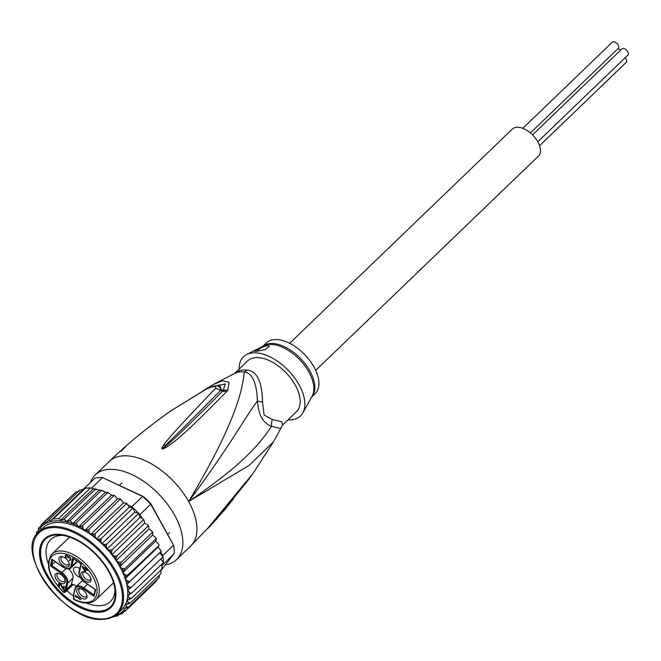 <?xml version="1.0" encoding="UTF-8"?>
<svg xmlns="http://www.w3.org/2000/svg" width="661" height="661" viewBox="0 0 661 661"><rect width="100%" height="100%" fill="white"/><g stroke="black" fill="none" stroke-linecap="round" stroke-linejoin="round"><path stroke-width="0.99" d="M532.518 134.902L621.984 48.831A4.305 2.388 46.1 0 1 623.009 48.427A4.305 2.388 46.1 0 1 627.306 51.004A4.305 2.388 46.1 0 1 627.95 55.037L537.773 141.785M625.083 57.796A4.305 2.388 46.1 0 1 626.19 62.39L539.55 145.726M617.903 48.782A4.305 2.388 46.1 0 1 620.58 50.186M522.801 128.317L612.4 42.13A4.305 2.388 46.1 0 1 613.425 41.717A4.305 2.388 46.1 0 1 617.721 44.304A4.305 2.388 46.1 0 1 618.365 48.336L530.403 132.952M289.65 343.299L512.407 129.019A18.789 10.419 46.1 0 1 516.894 127.226A18.789 10.419 46.1 0 1 535.625 138.488A18.789 10.419 46.1 0 1 538.451 156.095L315.702 370.375M76.395 586.348A5.478 3.041 46.1 0 0 72.173 584.431A5.478 3.041 46.1 0 0 71.38 584.613L66.216 589.579L65.158 589.472A6.263 3.47 46.1 0 0 64.1 590.868A0.785 0.611 13.5 0 0 65.191 590.851L64.885 592.107L63.803 592.124L65.241 592.14L73.164 584.522M71.38 584.613L72.933 578.127A9.138 5.073 -133.9 0 0 71.76 572.757A9.138 5.073 -133.9 0 0 68.727 568.939M80.518 588.695A5.09 2.826 -133.9 0 0 80.51 588.695A5.09 2.826 -133.9 0 0 79.295 589.182A5.09 2.826 -133.9 0 0 80.064 593.95A5.09 2.826 -133.9 0 0 85.137 596.999A5.09 2.826 -133.9 0 0 86.351 596.511A5.09 2.826 -133.9 0 0 86.88 595.313M78.956 588.48A6.461 3.586 -133.9 0 0 77.634 593.991A6.461 3.586 -133.9 0 0 84.823 599.015A6.461 3.586 -133.9 0 0 87.029 596.082A6.461 3.586 -133.9 0 0 79.758 588.521A6.461 3.586 -133.9 0 0 78.956 588.48M64.357 578.276A6.461 3.586 46.1 0 1 65.249 580.845A6.461 3.586 46.1 0 1 61.886 583.68A6.461 3.586 46.1 0 1 55.846 578.763A6.461 3.586 46.1 0 1 57.978 573.285A6.461 3.586 46.1 0 1 64.357 578.276M61.176 556.545A6.461 3.586 46.1 0 1 61.985 556.587A6.461 3.586 46.1 0 1 69.256 564.147A6.461 3.586 46.1 0 1 67.042 567.08A6.461 3.586 46.1 0 1 59.854 562.057A6.461 3.586 46.1 0 1 61.176 556.545M90.144 576.805A6.461 3.586 46.1 0 1 91.036 579.375A6.461 3.586 46.1 0 1 87.673 582.209A6.461 3.586 46.1 0 1 81.633 577.284A6.461 3.586 46.1 0 1 83.765 571.815A6.461 3.586 46.1 0 1 90.144 576.805M80.832 599.122L80.7 599.651L76.098 596.437L76.8 597.544L75.858 596.883L75.288 595.239L80.832 599.122M63.068 589.315L60.283 584.266L59.35 584.134L59.54 586.233L59.432 586.671L58.978 586.257L58.441 585.051L58.804 583.547L59.68 583.332L60.862 584.159L63.241 588.612L63.836 586.125L64.423 586.538L63.654 589.728L63.068 589.315L63.96 588.455M70.628 557.81L70.81 559.908L69.215 560.239L70.24 559.404L70.091 557.744L68.884 557.008L68.257 557.917L67.571 556.19L66.505 555.447L65.902 556.265L66.29 558.091L65.373 555.587L66.513 554.835L68.273 556.686L69.017 556.479L70.628 557.81M82.113 566.774L82.237 566.246L85.426 568.468L85.641 567.584L87.657 570.65L86.004 569.501L85.492 571.625L84.79 571.129L82.113 566.774L82.485 566.419M52.822 559.983L51.541 565.312L50.343 565.799L61.316 573.475A8.362 4.635 46.1 0 1 66.687 583.118L65.158 589.472M61.316 573.475L61.894 572.55L51.541 565.312L55.284 561.71M76.94 561.429A9.138 5.073 46.1 0 1 76.081 562.982L70.917 567.948A9.138 5.073 46.1 0 0 71.776 566.394L76.998 561.181M73.495 558.553L72.71 558L70.686 566.411A8.362 4.635 46.1 0 1 62.902 566.857L51.93 559.189L50.343 565.799M73.611 594.743L75.304 589.149A0.785 0.611 -166.5 0 1 75.164 588.265A9.138 5.073 46.1 0 1 76.015 586.712L81.179 581.746A9.138 5.073 46.1 0 1 83.013 580.903M79.783 568.625A6.461 3.586 -133.9 0 0 75.701 567.097A6.461 3.586 -133.9 0 0 74.156 567.708A6.461 3.586 -133.9 0 0 74.635 573.046A6.461 3.586 -133.9 0 0 80.287 577.499M94.027 595.024L94.069 596.371L95.655 589.761L84.682 582.093A8.362 4.635 46.1 0 1 79.312 572.443L81.328 564.031L72.71 558M73.495 598.122L73.644 599.006L73.949 597.808A0.785 0.62 -165.5 0 1 73.801 596.916M74.47 599.139L73.644 599.006A30.133 16.715 46.1 0 0 97.043 592.405A30.133 16.715 46.1 0 0 77.403 559.619A30.133 16.715 46.1 0 0 49.872 559.371A30.133 16.715 46.1 0 0 63.803 592.124L64.1 590.868M52.723 559.735L51.93 559.189M65.1 580.077A5.09 2.826 46.1 0 1 64.571 581.283A5.09 2.826 46.1 0 1 57.689 577.805A5.09 2.826 46.1 0 1 57.515 573.946A5.09 2.826 46.1 0 1 58.738 573.459M69.108 563.37A5.09 2.826 46.1 0 1 68.579 564.577A5.09 2.826 46.1 0 1 67.364 565.064A5.09 2.826 46.1 0 1 62.291 562.007A5.09 2.826 46.1 0 1 61.523 557.24A5.09 2.826 46.1 0 1 62.737 556.76A5.09 2.826 46.1 0 1 62.745 556.76M90.888 578.606A5.09 2.826 46.1 0 1 90.359 579.813A5.09 2.826 46.1 0 1 83.476 576.334A5.09 2.826 46.1 0 1 83.303 572.476A5.09 2.826 46.1 0 1 84.525 571.988M60.143 583.556L59.655 584.035M60.019 583.498L59.35 584.134L59.44 583.341M58.598 585.572L59.052 585.134M58.441 585.051L59.283 584.241M58.474 584.349L59.416 583.448M58.556 583.994L59.226 583.349M64.134 587.745L63.241 588.612M70.289 560.371L70.826 559.85M69.983 560.47L70.884 559.611M70.892 559.561L70.372 559.429M69.587 560.396L70.529 559.495M70.958 558.867L70.016 559.768M70.942 558.735L70.24 559.404M70.851 558.413L70.372 558.875M69.298 556.62L68.884 557.008M69.165 556.554L68.587 557.107M67.786 557.587L68.727 556.686M68.711 556.422L67.868 557.231M66.935 555.042L66.505 555.447M66.802 554.976L66.207 555.554M65.447 556.983L65.902 556.545M65.299 556.463L66.141 555.653M66.24 555.521L66.274 554.843M65.332 555.761L66.265 554.86M65.373 555.587L66.133 554.852M85.814 570.286L84.79 571.129M86.046 567.873L85.426 568.468M85.988 567.931L85.872 569.608L84.939 570.509L83.055 567.435L83.426 567.08M86.236 568.105L84.939 570.509M85.294 569.005L83.055 567.435M86.17 603.055A43.048 23.887 -133.9 0 0 100.059 605.683A43.048 23.887 -133.9 0 0 110.354 601.584A43.048 23.887 -133.9 0 0 114.964 589.174M99.381 612.226A47.749 26.49 -133.9 0 0 115.088 586.662A47.749 26.49 -133.9 0 0 109.156 571.468A47.749 26.49 -133.9 0 0 65.753 535.377A47.749 26.49 -133.9 0 0 56.003 534.303A47.749 26.49 -133.9 0 0 46.229 575.062A47.749 26.49 -133.9 0 0 99.381 612.226M66.885 590.612A43.048 23.887 -133.9 0 0 73.702 596.139M38.578 532.155L38.503 528.213L39.478 529.007L40.561 528.949L41.205 524.743L42.99 525.379L44.634 522.008L46.435 522.768L48.724 520.05L50.616 520.851L53.409 518.918L58.606 518.621L90.516 487.925A60.267 33.438 46.1 0 1 91.705 487.967L92.664 488.421L90.516 487.925A60.267 33.438 46.1 0 0 87.863 487.967A60.267 33.438 46.1 0 0 85.327 488.223L90.516 487.925M160.937 570.476L174.264 553.389A60.267 33.438 -133.9 0 0 173.537 545.193L150.799 503.649A58.705 32.571 -133.9 0 0 143.33 496.543L102.505 477.589L91.705 487.967M150.799 503.649L150.733 504.211A60.267 33.438 -133.9 0 0 142.561 496.444L102.505 477.589A60.267 33.438 -133.9 0 0 98.654 477.581A60.267 33.438 -133.9 0 0 95.052 478.01L84.261 488.396A60.267 33.438 46.1 0 1 85.327 488.223L83.641 489.19L84.261 488.396M131.77 506.822A60.267 33.438 46.1 0 1 133.051 507.937L129.209 507.268L128.11 505.103L131.77 506.822L142.561 496.444L143.33 496.543M162.746 555.579A60.267 33.438 46.1 0 1 162.961 556.868L159.648 552.893L160.664 551.836L162.746 555.579L173.537 545.193L150.733 504.211L139.934 514.597L142.016 518.34L139.917 517.456L138.752 513.366A60.267 33.438 46.1 0 1 139.934 514.597M133.051 507.937A60.267 33.438 46.1 0 1 138.752 513.366L134.737 512.143L133.051 507.937L101.133 538.641L100.935 541.376L101.885 543.747L104.149 544.433L106.834 544.061L138.752 513.366M174.264 553.389L161.895 565.799L161.243 564.725M106.834 544.061L106.404 546.746L107.065 549.06L109.396 550.043L112.13 549.894L111.469 552.497L111.833 554.703L114.179 555.959L116.931 556.033L116.039 558.528L116.096 560.594L118.426 562.106L121.161 562.371L119.781 566.617L122.045 568.361L124.739 568.807L122.822 572.682L124.995 574.624L127.614 575.219L125.177 578.672L127.218 580.788L129.73 581.515L126.796 584.498L128.664 586.745L131.052 587.571L162.961 556.868A60.267 33.438 46.1 0 1 163.465 562.585A60.267 33.438 46.1 0 1 163.465 563.775M92.664 488.421L93.341 488.793L60.845 520.05L64.224 519.166L95.201 489.371L93.341 488.793M83.641 489.19L79.7 490.255L48.724 520.05M128.11 505.103L125.483 502.963L123.45 502.897L121.128 499.6L119.905 499.584L119.253 498.766L119.905 499.584L88.929 529.378L89.128 532.122L90.598 534.501L95.134 533.716L126.111 503.922L125.483 502.963M160.664 551.836L160.896 550.53L158.029 547.068L158.871 545.631L158.706 544.185L155.674 541.078L156.227 539.401L155.781 537.757L152.633 535.013L152.881 533.13L152.137 532.576L152.154 531.353L148.948 528.99L148.89 526.924L147.907 526.23L147.899 525.074L144.685 523.099L144.007 520.091L143.107 520.1L143.098 519.017L142.016 518.34M148.89 526.924L147.907 526.23L116.931 556.033M152.881 533.13L152.137 532.576L121.161 562.371M156.227 539.401L155.715 539.004L124.739 568.807M158.871 545.631L127.614 575.219M160.772 551.72L129.73 581.515M131.052 587.571L127.656 590.058L129.325 592.388L131.556 593.289L163.465 562.585L160.838 558.917M131.556 593.289L127.738 595.247L129.184 597.635L131.233 598.569L162.209 568.774L161.73 568.096L162.209 568.774L162.49 568.344M162.209 568.774L161.895 565.799M131.233 598.569L127.052 599.99L128.234 602.386L130.093 603.328L161.061 573.533L160.78 570.146M130.093 603.328L125.879 604.418L126.565 606.459L128.151 607.484L159.119 577.681L159.417 574.855M128.151 607.484L124.21 608.558L124.318 609.748L125.441 610.954L156.417 581.159L157.087 579.647M121.839 613.829L118.41 614.722L117.922 615.639L118.947 614.656M125.441 610.954L121.69 612.02L122.012 613.689L124.185 611.599M117.675 615.804L113.238 616.779M44.634 522.008L75.61 492.205L79.246 491.206M53.409 518.918L85.327 488.223M58.606 518.621L60.845 520.05M64.224 519.166L66.571 521.579L70.165 520.546L101.141 490.751L100.819 490.165L107.313 492.941L107.198 492.305L108.768 492.949L107.313 492.941L76.337 522.735L72.925 523.785A58.705 32.571 46.1 0 1 77.502 525.635L78.692 526.767L82.625 525.693L113.601 495.899L113.618 495.229L114.915 495.907L111.544 495.163L108.768 492.949M102.719 490.718L99.365 490.032L66.571 521.579M99.365 490.032L95.201 489.371M83.253 489.454L50.616 520.851M119.253 498.766L117.567 498.865L114.915 495.907M73.47 494.271L41.189 524.76M123.45 502.897L90.598 534.501A56.747 31.48 -133.9 0 0 56.615 522.446A56.747 31.48 -133.9 0 0 43.039 527.858L38.817 531.915A56.747 31.48 46.1 0 1 52.384 526.511A56.747 31.48 46.1 0 1 52.657 526.495A56.747 31.48 46.1 0 1 109.082 560.693A56.747 31.48 46.1 0 1 117.501 613.714L121.723 609.649A56.747 31.48 -133.9 0 0 127.052 599.99A56.747 31.48 -133.9 0 0 127.738 595.247A56.747 31.48 -133.9 0 0 127.656 590.058A56.747 31.48 -133.9 0 0 126.796 584.498A56.747 31.48 -133.9 0 0 125.177 578.672A56.747 31.48 -133.9 0 0 122.822 572.682A56.747 31.48 -133.9 0 0 119.781 566.617L152.633 535.013M95.134 533.716L95.134 536.468L96.357 538.872L98.522 539.252L101.133 538.641M129.209 507.268L96.357 538.872A56.747 31.48 -133.9 0 0 90.598 534.501M134.737 512.143L101.885 543.747A56.747 31.48 -133.9 0 0 96.357 538.872M139.917 517.456L107.065 549.06A56.747 31.48 -133.9 0 0 101.885 543.747M112.13 549.894L143.107 520.1M144.685 523.099L111.833 554.703A56.747 31.48 -133.9 0 0 107.065 549.06M148.948 528.99L116.096 560.594A56.747 31.48 -133.9 0 0 111.833 554.703M155.674 541.078L122.822 572.682M158.029 547.068L125.177 578.672M159.648 552.893L126.796 584.498M70.165 520.546L72.925 523.785M105.438 492.197L72.586 523.801M76.337 522.735L77.502 525.635M111.544 495.163L78.692 526.767M82.625 525.693L83.162 528.478L84.715 530.469L88.929 529.378M117.567 498.865L84.715 530.469M36.537 535.121L36.562 532.369L38.148 530.841M37.652 533.154L36.562 532.369L36.305 532.749M40.536 526.255L38.33 528.42M119.781 566.617A56.747 31.48 -133.9 0 0 116.096 560.594M63.233 535.41A43.048 23.887 -133.9 0 0 60.952 535.427A43.048 23.887 -133.9 0 0 50.666 539.533A43.048 23.887 -133.9 0 0 48.253 563.635M235.333 373.093L237.183 372.383A15.657 12.468 74.8 0 0 239.844 370.507A35.223 19.541 46.1 0 1 242.794 370.003A35.223 19.541 46.1 0 1 243.132 369.986A35.223 19.541 46.1 0 1 246.776 370.11C256.79 370.631 262.045 381.273 262.533 402.028L264.061 414.984L272.274 419.528L281.883 421.834L282.544 425.081L273.522 441.804L253.072 473.342M262.533 402.028A15.657 4.553 176.1 0 1 257.435 401.004C244.843 417.57 230.796 444.878 188.649 501.534C242.033 465.022 259.707 444.299 271.497 426.279C263.061 423.247 258.377 414.827 257.435 401.004C256.658 382.545 252.254 372.87 244.215 371.986A15.657 10.791 96.7 0 0 246.776 370.11M234.638 373.415L247.569 360.972A35.223 19.541 -133.9 0 1 255.997 357.609A35.223 19.541 46.1 0 1 295.203 385.033A35.223 19.541 46.1 0 1 296.409 411.737L282.544 425.081M262.838 346.29L266.35 342.91A35.223 19.541 -133.9 0 1 313.975 366.971A35.223 19.541 46.1 0 1 315.181 393.675L311.67 397.054M269.44 346.273A7.825 2.801 -29.1 0 0 267.375 345.686A7.825 2.801 -29.1 0 0 256.749 351.322M256.121 351.363L254.27 351.189L259.005 348.364L267.284 345.529L269.391 346.166L265.21 349.652L256.121 351.363M246.644 354.519L263.64 345.877A35.454 19.673 -133.9 0 1 308.877 372.019A35.454 19.673 -133.9 0 1 309.1 372.424A35.454 19.673 -133.9 0 1 312.108 396.27L302.821 412.918A41.089 22.796 46.1 0 0 299.069 384.809A41.089 22.796 -133.9 0 0 246.644 354.519A41.089 22.796 -133.9 0 0 239.108 369.111M302.821 412.918A41.089 22.796 46.1 0 1 287.948 419.875M280.289 428.435L271.497 426.279A15.657 12.435 108.8 0 1 272.274 419.528M212.809 386.338L225.261 384.016L222.997 390.808L221.815 391.948L222.897 390.874L218.064 385.842M213.255 384.537L222.608 380.753L229.127 382.265L227.756 390.387L226.616 391.56C172.405 446.993 171.232 442.944 165.845 447.637L162.466 449.026L164.82 446.96L162.424 448.778L165.514 445.374C170.1 440.705 173.215 438.317 220.452 390.568L220.6 386.536C219.882 385.214 212.602 385.305 205.86 389.271L172.347 409.903L206.265 389.147A7.825 2.966 -118.2 0 0 205.86 389.271M162.466 449.026L162.267 448.984A7.825 2.561 -71.6 0 1 162.424 448.778L165.514 445.374A7.825 5.139 36.9 0 0 163.845 444.696C167.671 439.854 170.133 435.756 215.246 388.635A7.825 6.131 47.8 0 1 220.452 390.568L222.997 390.808A7.825 5.817 -133.8 0 1 227.756 390.387M226.616 391.56A7.825 5.792 -134 0 0 221.815 391.948C169.406 444.861 169.472 442.432 164.82 446.96A7.825 3.892 -122.4 0 1 165.845 447.637M234.771 373.349L239.844 370.507M207.67 528.412L209.372 526.503A7.825 3.156 42.1 0 1 209.19 526.668L207.108 529.064A7.825 5.544 35.7 0 1 206.934 529.238L207.042 529.106A7.825 3.008 38.4 0 0 207.157 528.998M211.239 524.437L210.181 525.635A7.825 5.428 -136 0 1 209.537 526.784L206.934 529.238M235.341 373.093L213.478 384.413L202.803 390.94M125.565 446.861L120.955 451.347M215.246 388.635C217.205 385.619 214.214 385.793 206.265 389.147M162.267 448.984C161.358 449.009 161.887 447.58 163.845 444.696M230.962 375.192L237.183 372.383A35.735 19.822 -133.9 0 1 240.174 371.879A35.735 19.822 -133.9 0 1 244.215 371.986C242.884 385.999 238.671 417.926 188.649 501.534L249.147 465.377L273.522 441.804M209.57 526.197A7.825 3.156 42.1 0 1 209.372 526.503L220.171 514.498L247.33 481.266L253.014 473.416L207.042 529.106M233.201 499.262L224.988 509.491L209.537 526.784M165.283 564.899A58.705 32.571 -133.9 0 0 176.586 559.586A58.705 32.571 -133.9 0 0 167.745 504.574A58.705 32.571 -133.9 0 0 109.222 469.376A58.705 32.571 46.1 0 0 95.192 474.978A58.705 32.571 46.1 0 0 90.425 482.464M110.718 606.658A46.964 26.052 -133.9 0 1 99.489 611.136L99.026 611.59A46.964 26.052 46.1 0 1 52.202 583.432A46.964 26.052 46.1 0 1 45.13 539.417A46.964 26.052 46.1 0 1 56.359 534.939L56.829 534.493A46.964 26.052 -133.9 0 0 45.601 538.971A46.964 26.052 -133.9 0 0 52.673 582.977A46.964 26.052 -133.9 0 0 99.489 611.136L99.026 611.59A46.964 26.052 46.1 0 0 110.247 607.112L110.718 606.658A46.964 26.052 -133.9 0 0 115.014 586.324M66.083 535.468A46.964 26.052 -133.9 0 0 56.829 534.493L56.359 534.939A46.964 26.052 46.1 0 1 103.182 563.106A46.964 26.052 46.1 0 1 110.247 607.112M113.518 582.787L95.911 599.725A31.703 17.583 -133.9 0 0 94.829 575.69A31.703 17.583 -133.9 0 0 78.568 557.768A31.703 17.583 -133.9 0 0 51.963 554.034C44.824 564.329 48.757 577.136 63.762 592.454L65.166 592.273L73.214 584.531M66.687 583.118A0.785 0.611 13.5 0 0 67.769 583.093A9.138 5.073 46.1 0 0 66.596 577.722A9.138 5.073 46.1 0 0 61.894 572.55L65.993 568.609M75.304 589.149A8.362 4.635 46.1 0 1 83.096 588.703L94.069 596.371M73.784 595.503A6.263 3.47 46.1 0 1 73.949 597.808M65.96 589.719A5.478 3.041 -133.9 0 0 65.703 589.918A5.478 3.041 -133.9 0 0 65.191 590.851L71.818 584.473M66.216 589.579L67.769 583.093L72.933 578.127M70.686 566.411A0.785 0.611 13.5 0 0 71.776 566.394L73.594 558.801M73.462 594.983L75.015 588.513L76.015 586.712A9.138 5.073 46.1 0 1 83.683 587.778L93.961 594.966M83.096 588.703L87.417 584.184M79.312 572.443A0.785 0.611 -166.5 0 1 79.171 571.558M52.277 527.594A55.962 31.05 46.1 0 1 52.541 527.585A55.962 31.05 46.1 0 1 114.659 571.327A55.962 31.05 46.1 0 1 103.108 618.936A55.962 31.05 46.1 0 1 102.843 618.952A55.962 31.05 46.1 0 1 40.726 575.202A55.962 31.05 46.1 0 1 52.277 527.594M43.015 525.28A58.705 32.571 46.1 0 1 55.541 520.86A58.705 32.571 46.1 0 1 72.189 523.52M92.631 534.567A58.705 32.571 46.1 0 1 95.134 536.468M98.522 539.252A58.705 32.571 46.1 0 1 100.935 541.376M104.149 544.433A58.705 32.571 46.1 0 1 106.404 546.746M109.396 550.043A58.705 32.571 46.1 0 1 111.469 552.497M114.179 555.959A58.705 32.571 46.1 0 1 116.039 558.528M118.426 562.106A58.705 32.571 46.1 0 1 120.029 564.734M122.045 568.361A58.705 32.571 46.1 0 1 123.376 571.005M124.995 574.624A58.705 32.571 46.1 0 1 126.02 577.235M127.218 580.788A58.705 32.571 46.1 0 1 127.92 583.324M128.664 586.745A58.705 32.571 46.1 0 1 129.044 589.166M129.325 592.388A58.705 32.571 46.1 0 1 129.366 594.652M129.184 597.635A58.705 32.571 46.1 0 1 128.878 599.701M128.234 602.386A58.705 32.571 46.1 0 1 127.556 604.328M126.565 606.459A58.705 32.571 46.1 0 1 125.293 608.492M124.318 609.748A58.705 32.571 46.1 0 1 122.021 612.003M121.616 612.326A58.705 32.571 46.1 0 1 115.188 615.598M79.774 526.71A58.705 32.571 46.1 0 1 83.162 528.478M86.393 530.37A58.705 32.571 46.1 0 1 89.128 532.122M36.842 534.162A58.705 32.571 46.1 0 1 37.214 533.179M38.206 531.047A58.705 32.571 46.1 0 1 39.478 529.007M40.453 527.751A58.705 32.571 46.1 0 1 42.882 525.396M311.744 396.922A35.223 19.541 -133.9 0 0 310.083 371.333A35.223 19.541 -133.9 0 0 309.86 370.928A35.223 19.541 -133.9 0 0 262.971 346.215M172.347 409.903C149.997 425.312 128.969 442.49 109.272 461.428A58.705 32.571 46.1 0 1 123.301 455.834A58.705 32.571 -133.9 0 1 188.649 501.534A58.705 32.571 -133.9 0 1 190.665 546.044L217.081 518.637M121.864 482.984L119.451 485.306M169.621 532.626L167.861 534.311M52.31 559.627L62.919 567.047C66.637 569.278 69.306 569.575 70.917 567.948M93.87 595.321L95.234 589.645M95.316 589.703L84.707 582.283C80.394 578.772 78.502 575.277 79.023 571.815L80.915 563.916M80.997 563.973L73.082 558.438M73.478 595.189L73.768 599.453C83.311 604.154 90.697 604.245 95.911 599.725M69.57 537.096L51.963 554.034M38.817 531.915C12.964 551.927 66.183 623.852 103.347 619.283L103.628 619.266C109.362 618.911 113.989 617.06 117.501 613.714M127.284 503.971L126.21 503.153M144.007 520.091L143.098 519.017M148.7 526.173L147.899 525.074M152.815 532.444L152.154 531.353M155.781 537.757L156.293 538.789M158.706 544.185L159.078 545.127M160.896 550.53L161.119 551.34M96.894 489.256L94.424 488.867M121.128 499.6L120.013 498.89M112.659 617.06L113.304 616.961M190.665 546.044L176.586 559.586M109.272 461.428L95.192 474.978M45.13 539.417L45.601 538.971"/></g></svg>
